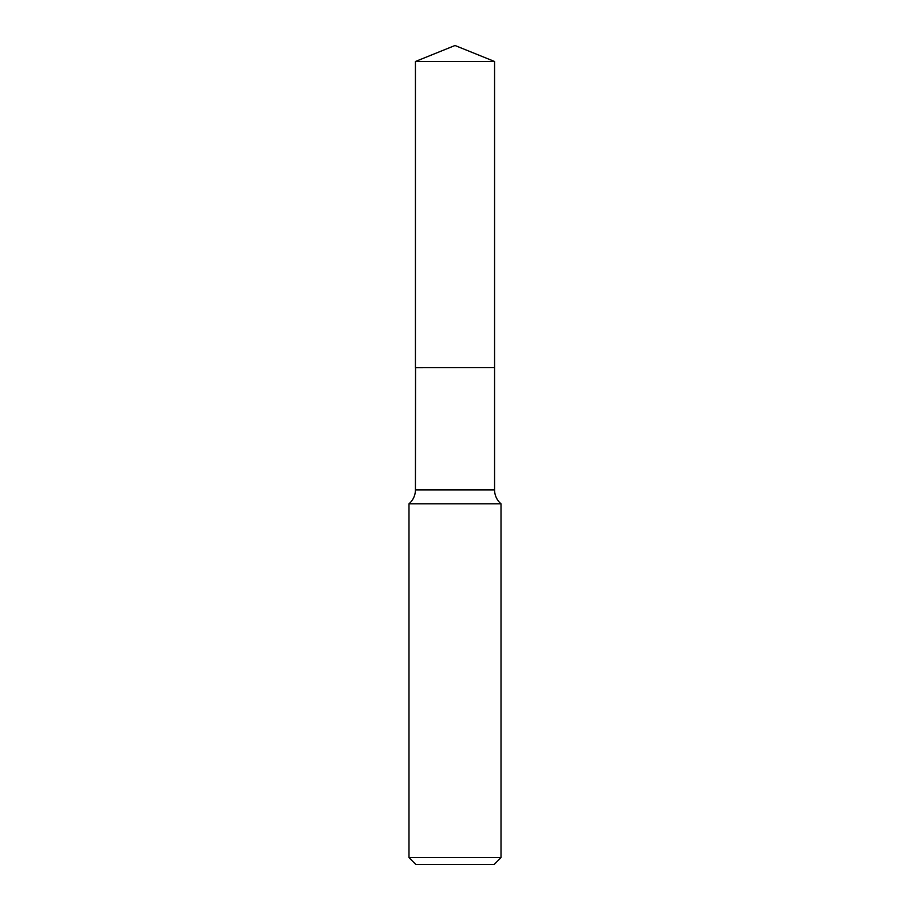 <?xml version="1.0" encoding="UTF-8"?>
<svg xmlns="http://www.w3.org/2000/svg" width="910" height="910" viewBox="0 0 910 910"><rect width="100%" height="100%" fill="white"/><g stroke="black" fill="none" stroke-linecap="round" stroke-linejoin="round"><path stroke-width="1.36" d="M494.574 61.493L415.426 61.493L415.426 367.595L494.574 367.595L494.574 61.493L455 45.5L415.426 61.493M415.54 367.595L415.426 489.887A18.234 18.234 0 0 1 408.988 503.787L408.988 857.595L501.012 857.595L494.107 864.5L415.893 864.5L408.988 857.595M494.46 367.595L415.426 367.708M501.012 857.595L501.012 503.787L408.988 503.787M501.012 503.787A18.234 18.234 0 0 1 494.574 489.887L415.426 489.887M494.574 367.708L494.574 489.887"/></g></svg>
